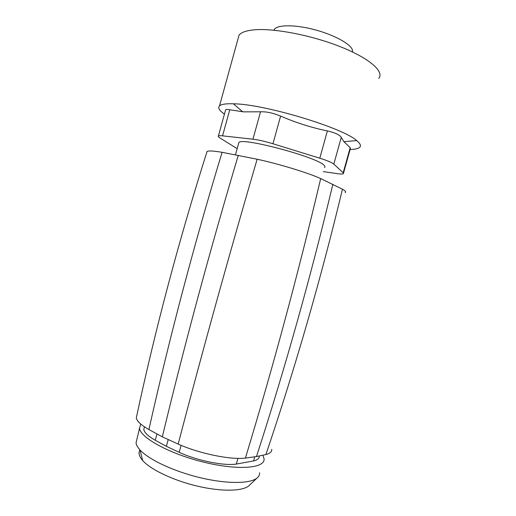 <?xml version="1.0" encoding="UTF-8"?>
<svg xmlns="http://www.w3.org/2000/svg" width="516" height="516" viewBox="0 0 516 516"><rect width="100%" height="100%" fill="white"/><g stroke="black" fill="none" stroke-linecap="round" stroke-linejoin="round"><path stroke-width="0.77" d="M324.48 167.532C325.248 167.055 325.112 166.326 324.093 165.346C317.675 157.27 242.21 137.075 238.882 142.481L238.553 143.654M206.768 152.388L207.064 151.452C208.567 150.595 213.579 150.885 222.093 152.317L257.142 159.231C278.846 163.888 307.955 172.796 320.688 178.588L342.456 189.217C345.507 190.926 346.404 192.068 345.139 192.629M225.421 110.534L225.634 109.773C226.195 109.289 227.569 109.289 229.755 109.773L243.5 111.862L260.535 111.791C266.262 111.527 272.958 112.959 280.614 116.1C295.971 122.718 311.554 127.665 327.37 130.935L319.791 158.206L272.951 143.751C265.082 141.378 258.419 139.855 252.95 139.191L222.551 135.856C220.293 135.611 218.9 135.663 218.384 136.011C217.933 136.353 218.313 136.914 219.532 137.695L237.166 148.673M319.791 158.206C327.267 160.56 331.943 162.521 333.826 164.101L343.185 172.802L343.346 173.737C342.585 174.15 340.528 174.111 337.161 173.634L323.345 171.628M271.764 449.378C271.893 451.758 269.939 453.48 265.901 454.557C295.397 367.315 320.913 278.866 342.456 189.217M207.064 151.452C179.046 239.663 155.451 328.492 136.295 417.934C137.05 421.295 141.249 425.171 148.905 429.57L162.321 436.826L178.181 444.083C199.311 453.603 230.542 459.982 245.41 458.079L256.465 456.557L265.901 454.557M136.295 417.934L136.979 414.754M162.321 436.826C184.825 343.43 210.147 249.57 238.302 155.251M343.501 173.183L350.409 148.382L350.19 147.641L343.882 141.674L341.27 137.359C339.651 134.811 335.019 132.67 327.37 130.935M224.434 114.101C219.274 110.559 217.636 107.818 219.513 105.883C221.287 104.258 225.879 103.555 233.303 103.781L234.135 103.813C265.237 104.316 343.082 127.891 356.666 140.597C360.445 143.68 361.381 145.983 359.471 147.518C357.891 148.731 354.763 149.395 350.093 149.511M168.216 439.587L166.358 446.301L155.251 440.264C148.002 436.117 144.183 432.46 143.796 429.286L144.467 426.861L143.796 429.286M259.29 456.034C259.438 458.331 257.536 459.969 253.588 460.943L236.341 464.065C223.77 466.032 196.931 460.601 179.168 452.306L166.358 446.301M237.94 39.119L239.018 35.223C241.191 32.334 246.377 30.528 254.582 29.812C274.512 28.07 312.419 35.443 341.276 47.085C370.224 58.714 384.549 71.885 378.712 78.445M262.896 455.28L264.05 458.718C265.372 468.16 238.927 470.695 204.542 462.355C170.164 454.125 140.378 437.832 139.526 428.286L140.733 424.017M137.043 438.677L136.043 442.87C136.321 444.986 137.611 447.32 139.92 449.868C148.582 459.537 173.692 471.392 200.214 477.706C226.75 484.053 250.008 483.834 256.968 478.087C258.832 476.578 259.709 474.804 259.606 472.766M139.946 449.978C138.14 452.835 139.056 456.357 142.68 460.543C150.614 469.586 173.221 480.409 197.099 486.059C220.99 491.742 242.133 491.374 248.706 485.937L249.776 484.917M352.699 52.084L352.228 49.362C349.448 43.144 332.601 34.262 313.528 29.412C294.455 24.516 277.479 24.729 274.319 29.38L273.854 30.218M256.465 456.557C285.309 367.515 310.78 276.744 332.865 184.251M245.41 458.079C273.048 367.082 298.138 273.919 320.688 178.588M148.905 429.57C169.603 337.09 194.003 244.668 222.093 152.317M178.181 444.083C202.711 350.1 229.033 255.149 257.142 159.231M280.614 116.1L272.951 143.751M341.27 137.359L333.826 164.101M252.95 139.191L260.535 111.791M350.19 147.641L343.185 172.802M229.755 109.773L222.551 135.856M156.98 434.008L155.251 440.264M181.097 445.334L179.168 452.306M237.928 458.363L236.341 464.065M254.73 456.841L253.588 460.943M238.882 142.481L235.496 154.723M225.634 109.773L218.384 136.011M343.882 141.674L356.666 140.597M242.784 111.811L233.303 103.781M219.513 105.883L239.018 35.223M136.043 442.87L139.526 428.286M248.706 485.937L256.968 478.087M142.68 460.543L139.92 449.868M274.319 29.38L274.08 30.238"/></g></svg>
